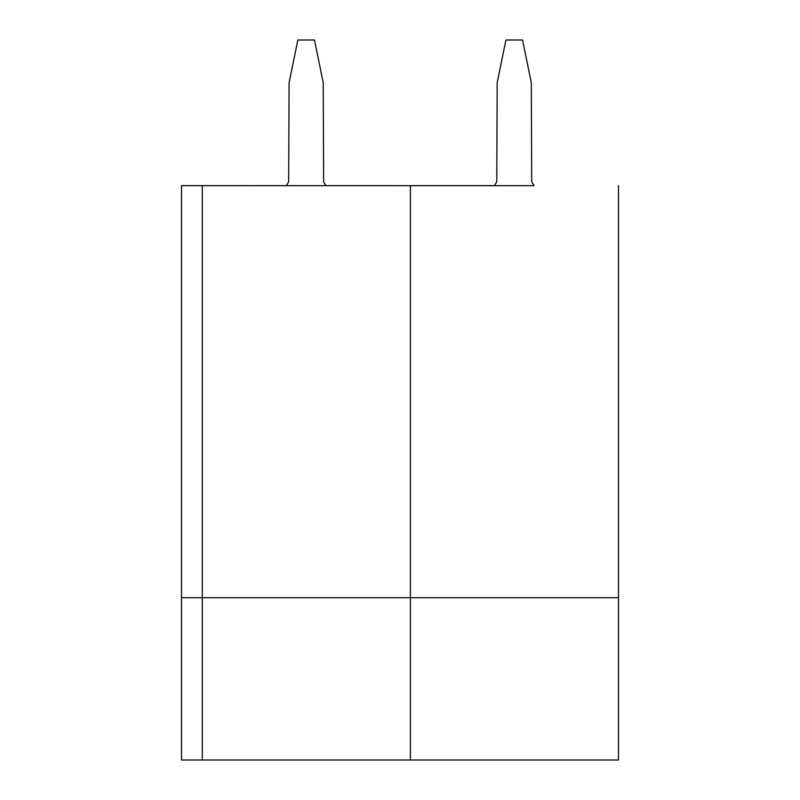 <?xml version="1.0" encoding="UTF-8"?>
<svg xmlns="http://www.w3.org/2000/svg" width="800" height="800" viewBox="0 0 800 800"><rect width="100%" height="100%" fill="white"/><g stroke="black" fill="none" stroke-linecap="round" stroke-linejoin="round"><path stroke-width="1.2" d="M494.48 185.65L410.4 185.65L410.4 760L410.4 185.68L202.32 185.65L202.32 760L202.32 597.7L181.51 597.7L181.51 185.65L286.38 185.68M534.01 185.68L325.92 185.68M618.49 185.68L618.49 597.7L202.32 597.7L202.32 185.68L181.51 185.68M618.49 597.7L618.49 760L181.51 760L181.51 597.7M325.92 185.66L323.63 181.8L323.22 82.73L314.48 40L297.83 40L289.09 82.73L288.67 181.8L286.38 185.66M494.47 185.68L496.76 181.8L497.18 82.73L505.92 40L522.56 40L531.3 82.73L531.72 181.8L534.01 185.66"/></g></svg>
